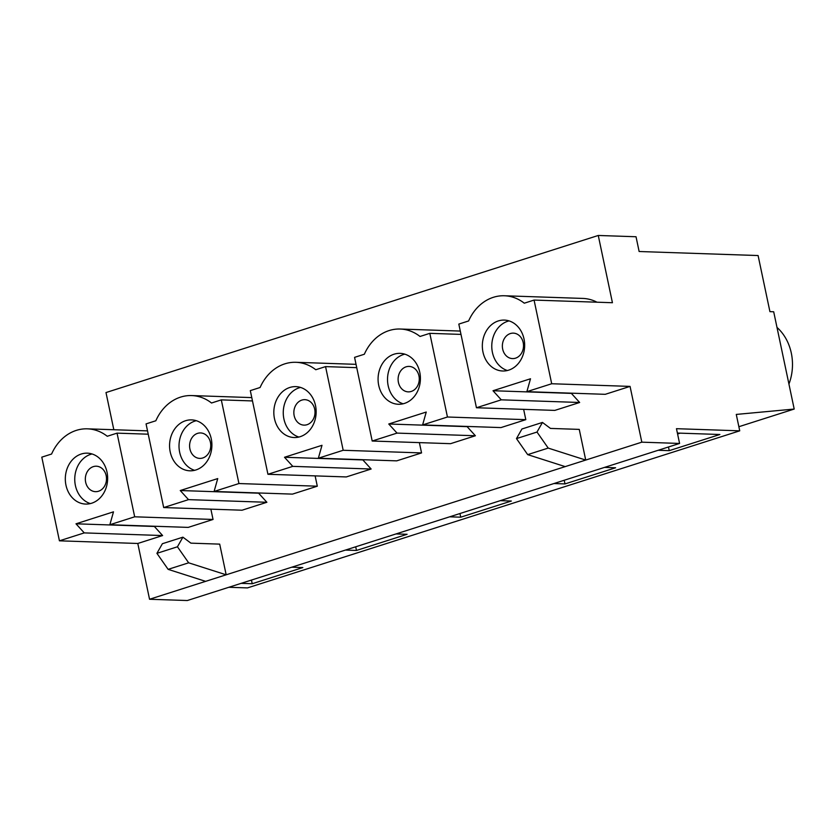 <?xml version="1.0" encoding="UTF-8"?>
<svg xmlns="http://www.w3.org/2000/svg" width="836" height="836" viewBox="0 0 836 836"><rect width="100%" height="100%" fill="white"/><g stroke="black" fill="none" stroke-linecap="round" stroke-linejoin="round"><path stroke-width="1.25" d="M202.761 457.971A12.739 10.586 -88.1 0 0 210.703 444.198A12.739 10.586 -88.1 0 0 200.609 432.943A12.739 10.586 -88.1 0 0 197.578 433.361A12.739 10.586 -88.1 0 0 189.647 447.145A12.739 10.586 -88.1 0 0 199.741 458.4A12.739 10.586 -88.1 0 0 202.761 457.971M307.021 424.709A12.739 10.586 -88.1 0 0 314.953 410.925A12.739 10.586 -88.1 0 0 304.858 399.671A12.739 10.586 -88.1 0 0 301.838 400.099A12.739 10.586 -88.1 0 0 293.896 413.872A12.739 10.586 -88.1 0 0 304.001 425.127A12.739 10.586 -88.1 0 0 307.021 424.709M195.917 469.957A25.467 21.161 -88.1 0 0 211.79 442.401A25.467 21.161 -88.1 0 0 191.59 419.891A25.467 21.161 -88.1 0 0 185.55 420.738A25.467 21.161 -88.1 0 0 169.677 448.295A25.467 21.161 -88.1 0 0 189.866 470.804A25.467 21.161 -88.1 0 0 195.917 469.957M196.293 420.696A25.467 21.161 -88.1 0 0 194.987 421.062A25.467 21.161 -88.1 0 0 179.008 445.755A25.467 21.161 -88.1 0 0 194.61 470.323M300.176 436.685A25.467 21.161 -88.1 0 0 316.039 409.138A25.467 21.161 -88.1 0 0 295.85 386.629A25.467 21.161 -88.1 0 0 289.799 387.476A25.467 21.161 -88.1 0 0 273.936 415.032A25.467 21.161 -88.1 0 0 294.126 437.531A25.467 21.161 -88.1 0 0 300.176 436.685M300.552 387.434A25.467 21.161 -88.1 0 0 299.246 387.789A25.467 21.161 -88.1 0 0 283.258 412.493A25.467 21.161 -88.1 0 0 298.87 437.05M411.281 391.436A12.739 10.586 -88.1 0 0 419.212 377.663A12.739 10.586 -88.1 0 0 409.117 366.408A12.739 10.586 -88.1 0 0 406.087 366.826A12.739 10.586 -88.1 0 0 398.155 380.61A12.739 10.586 -88.1 0 0 408.25 391.865A12.739 10.586 -88.1 0 0 411.281 391.436M404.425 403.422A25.467 21.161 -88.1 0 0 420.299 375.866A25.467 21.161 -88.1 0 0 400.099 353.356A25.467 21.161 -88.1 0 0 394.059 354.203A25.467 21.161 -88.1 0 0 378.185 381.759A25.467 21.161 -88.1 0 0 398.375 404.269A25.467 21.161 -88.1 0 0 404.425 403.422M404.802 354.161A25.467 21.161 -88.1 0 0 403.495 354.527A25.467 21.161 -88.1 0 0 387.517 379.22A25.467 21.161 -88.1 0 0 403.119 403.788M98.512 491.244A12.739 10.586 -88.1 0 0 106.444 477.46A12.739 10.586 -88.1 0 0 96.349 466.206A12.739 10.586 -88.1 0 0 93.329 466.634A12.739 10.586 -88.1 0 0 85.387 480.407A12.739 10.586 -88.1 0 0 95.492 491.662A12.739 10.586 -88.1 0 0 98.512 491.244M515.53 358.174A12.739 10.586 -88.1 0 0 523.461 344.39A12.739 10.586 -88.1 0 0 513.367 333.136A12.739 10.586 -88.1 0 0 510.347 333.564A12.739 10.586 -88.1 0 0 502.415 347.337A12.739 10.586 -88.1 0 0 512.51 358.592A12.739 10.586 -88.1 0 0 515.53 358.174M91.667 503.22A25.467 21.161 -88.1 0 0 107.531 475.674A25.467 21.161 -88.1 0 0 87.341 453.164A25.467 21.161 -88.1 0 0 81.291 454.011A25.467 21.161 -88.1 0 0 65.427 481.567A25.467 21.161 -88.1 0 0 85.617 504.066A25.467 21.161 -88.1 0 0 91.667 503.22M92.033 453.969A25.467 21.161 -88.1 0 0 90.737 454.324A25.467 21.161 -88.1 0 0 74.749 479.028A25.467 21.161 -88.1 0 0 90.361 503.585M508.685 370.149A25.467 21.161 -88.1 0 0 524.548 342.603A25.467 21.161 -88.1 0 0 504.359 320.094A25.467 21.161 -88.1 0 0 498.308 320.94A25.467 21.161 -88.1 0 0 482.445 348.497A25.467 21.161 -88.1 0 0 502.635 370.996A25.467 21.161 -88.1 0 0 508.685 370.149M509.061 320.899A25.467 21.161 -88.1 0 0 507.755 321.264A25.467 21.161 -88.1 0 0 491.767 345.958A25.467 21.161 -88.1 0 0 507.379 370.515M596.998 302.204A46.691 38.801 -88.1 0 0 582.786 298.421L504.421 295.766A46.691 38.801 -88.1 0 0 493.334 297.313A46.691 38.801 -88.1 0 0 468.609 320.961L458.818 324.086L476.447 407.749L501.286 399.827L579.651 402.482L571.375 393.39L493.01 390.736L501.286 399.827M534.068 300.072L612.433 302.726L598.262 235.47L636.029 236.745L639.132 251.511L758.095 255.544L769.925 311.65L773.697 311.776L794.2 409.055L736.276 414.426L739.735 430.833L676.47 428.69L679.584 443.446L187.316 600.53L149.55 599.255L226.169 574.802L188.654 562.816L177.441 546.786L182.906 537.172L190.911 543.149L219.701 544.131L226.169 574.802L641.818 442.171L630.062 386.399L605.233 394.32L526.868 391.666L551.697 383.745L534.068 300.072L524.287 303.196A46.691 38.801 -88.1 0 0 504.421 295.766M148.223 434.197L117.05 433.142L107.259 436.267A46.691 38.801 -88.1 0 0 87.404 428.837A46.691 38.801 -88.1 0 0 76.316 430.383A46.691 38.801 -88.1 0 0 51.592 454.032L41.8 457.156L59.429 540.819L84.258 532.898L162.623 535.552L154.357 526.461L75.992 523.806L84.258 532.898M318.359 458.201L343.188 450.28L325.559 366.607L315.768 369.731A46.691 38.801 -88.1 0 0 295.913 362.301A46.691 38.801 -88.1 0 0 260.101 387.496L250.309 390.621L267.938 474.284L292.778 466.363L284.501 457.271L321.996 445.306L318.359 458.201L396.724 460.855L421.553 452.924L419.379 442.62M267.938 474.284L346.303 476.938L371.142 469.017L362.866 459.925L363.493 459.727M113.821 429.725L105.994 392.554L598.262 235.47M210.871 509.155L213.044 519.459L188.215 527.391L109.85 524.736L134.68 516.805L213.044 519.459M154.974 526.262L154.357 526.461M149.55 599.255L137.794 543.473L162.623 535.552M585.722 460.072L579.254 429.39L550.464 428.419L542.459 422.431L537.005 432.055L548.207 448.086L585.722 460.072M572.002 393.192L571.375 393.39M476.447 407.749L554.811 410.403L579.651 402.482M422.608 424.928L447.448 417.007L429.808 333.345L420.027 336.469A46.691 38.801 -88.1 0 0 400.162 329.029A46.691 38.801 -88.1 0 0 364.35 354.234L354.568 357.359L372.198 441.021L397.027 433.1L388.761 423.998L426.245 412.043L422.608 424.928L500.973 427.583L525.813 419.662L523.639 409.347M372.198 441.021L450.562 443.676L475.391 435.755L467.125 426.653L467.742 426.464M214.1 491.463L238.939 483.542L221.3 399.88L211.518 403.004A46.691 38.801 -88.1 0 0 191.653 395.564A46.691 38.801 -88.1 0 0 155.841 420.769L146.06 423.894L163.689 507.556L188.518 499.635L180.252 490.533L217.736 478.579L214.1 491.463L292.464 494.118L317.304 486.197L315.13 475.883M163.689 507.556L242.053 510.211L266.883 502.279L258.617 493.188L259.233 493M738.867 426.715L794.2 409.055M630.062 386.399L551.697 383.745M526.868 391.666L530.505 378.771L493.01 390.736M205.646 581.354L168.13 569.358L188.654 562.816M168.13 569.358L156.917 553.338L177.441 546.786M156.917 553.338L162.383 543.713L182.906 537.172M137.794 543.473L59.429 540.819M109.85 524.736L113.487 511.841L75.992 523.806M134.68 516.805L117.05 433.142M228.845 587.28L247.466 587.907L739.735 430.833M345.414 550.078L356.481 550.454L407.101 534.298L396.034 533.932M449.674 516.815L460.73 517.191L511.35 501.036L500.294 500.659M553.923 483.542L564.99 483.919L615.61 467.773L604.543 467.397M241.165 583.35L252.221 583.727L302.841 567.571L291.785 567.195M658.183 450.28L669.239 450.656L719.869 434.501L677.4 433.058M679.584 443.446L641.818 442.171M542.459 422.431L521.936 428.983L516.481 438.597L527.683 454.627L548.207 448.086M527.683 454.627L565.199 466.624M516.481 438.597L537.005 432.055M668.476 446.999L669.239 450.656M677.588 433.988L680.18 433.152M251.448 580.069L252.221 583.727M776.999 327.419A46.691 38.801 91.9 0 1 788.933 384.079M397.027 433.1L475.391 435.755M388.761 423.998L467.125 426.653M447.448 417.007L525.813 419.662M429.808 333.345L460.991 334.4M564.216 480.261L564.99 483.919M292.778 466.363L371.142 469.017M284.501 457.271L362.866 459.925M343.188 450.28L421.553 452.924M325.559 366.607L356.742 367.662M188.518 499.635L266.883 502.279M180.252 490.533L258.617 493.188M238.939 483.542L317.304 486.197M221.3 399.88L252.482 400.935M459.957 513.534L460.73 517.191M355.708 546.796L356.481 550.454M147.523 430.874L87.404 428.837M400.162 329.029L460.291 331.066M295.913 362.301L356.031 364.339M191.653 395.564L251.782 397.602"/></g></svg>
